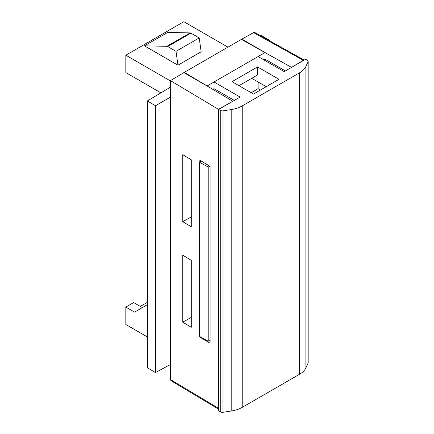 <?xml version="1.0" encoding="UTF-8"?>
<svg xmlns="http://www.w3.org/2000/svg" width="434" height="434" viewBox="0 0 434 434"><rect width="100%" height="100%" fill="white"/><g stroke="black" fill="none" stroke-linecap="round" stroke-linejoin="round"><path stroke-width="0.65" d="M253.467 94.048L232.006 81.657L257.53 66.917L278.997 79.313L253.467 94.048M238.966 85.677L257.53 74.957L257.53 66.917M266.232 86.681L251.725 78.304M258.111 81.993L258.111 88.688L260.433 90.028M308.167 61.351L308.167 362.808A2.463 1.421 180 0 1 308.08 363.177L308.08 61.72A2.463 1.421 0 0 0 308.167 61.351A2.463 1.421 0 0 0 307.532 60.402L305.682 59.214L284.216 71.605L258.111 56.534L214.016 81.988L240.127 97.064L218.66 109.455L220.716 110.524A2.463 1.421 0 0 0 223 110.844L231.197 109.574A24.613 14.208 0 0 0 242.232 105.896L242.232 407.352L299.514 374.282L299.514 72.825A24.613 14.208 0 0 0 305.883 66.451L305.883 367.913A24.613 14.208 180 0 1 299.514 374.282M242.232 105.896L299.514 72.825M285.377 70.937L265.071 59.214L263.91 59.887M214.016 81.988L214.016 88.688L212.877 89.35M258.111 88.688L251.15 92.708M308.08 61.72L305.883 66.451M308.08 363.177L305.883 367.913M242.232 407.352A24.613 14.208 180 0 1 231.197 411.031L231.197 109.574M223 110.844L223 412.3L231.197 411.031M223 412.3A2.463 1.421 180 0 1 220.716 411.985L220.716 110.524M218.66 109.455L218.66 410.917L220.716 411.985M234.322 100.411L214.016 88.688M147.392 304.679L134.535 312.106L125.833 307.082L133.667 302.558L142.368 307.581M183.848 72.614L241.863 39.12L265.071 52.514L207.056 86.008L183.848 72.614L170.448 80.626L218.416 109.303L218.66 409.105M125.833 307.082L125.833 324.496L147.392 336.947M147.392 302.335L140.339 306.409M144.441 45.841L177.945 65.187L176.003 51.331L167.698 46.541A2.463 1.421 -120 0 0 166.944 46.302L144.441 45.841L167.649 32.441L190.146 32.903A2.463 1.421 60 0 1 190.906 33.141L167.698 46.541M177.945 65.187L201.154 51.787L199.211 37.937L190.906 33.141M170.448 80.952L125.833 55.194L183.848 21.7L227.942 47.154M125.833 55.194L125.833 72.614L160.906 92.86M176.003 51.331L199.211 37.937M210.105 340.153L208.217 341.243L199.363 336.307L199.363 162.132L208.217 167.068L209.785 166.162M201.235 161.052L199.363 162.132M208.217 167.068L208.217 341.243M218.66 409.197L170.947 380.672L170.448 379.549L170.448 80.626M232.819 101.279L184.298 72.353M182.752 322.169L182.752 255.176L191.296 260.291L191.296 327.279L182.752 322.169L191.296 317.4M199.846 161.849L199.846 160.222L210.105 166.358L210.105 343.213L199.846 337.082L199.846 336.578M182.752 221.682L182.752 154.694L191.296 159.804L191.296 226.792L182.752 221.682L191.296 216.919M232.819 101.268L218.416 109.303M200.296 336.827L199.846 337.082M170.209 364.636L155.453 372.567L147.392 367.75L147.392 100.932L155.453 105.75L170.209 97.232M147.392 100.932L170.448 87.158M155.453 372.567L155.453 105.75M291.502 67.4L241.412 39.38M241.874 39.12L253.554 32.615L254.742 32.501L304.196 60.071M304.125 60.114L303.285 60.342L253.554 32.615M291.502 67.389L303.285 60.342M268.776 40.329L269.264 40.042L269.264 40.601M260.416 35.669L260.915 35.393L269.264 40.042M166.944 46.302L190.146 32.903M170.448 379.549L218.416 408.226"/></g></svg>
